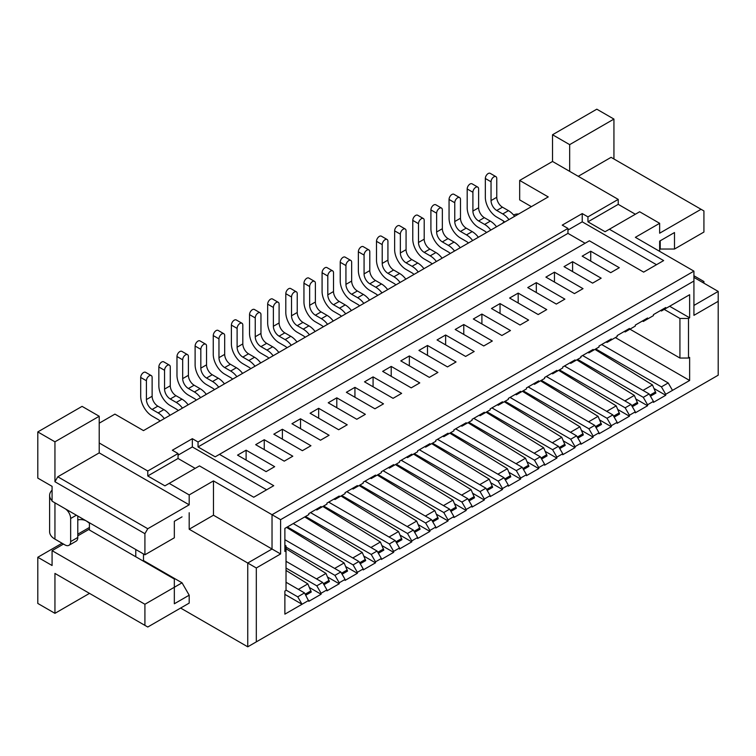 <?xml version="1.0" encoding="UTF-8"?>
<svg xmlns="http://www.w3.org/2000/svg" width="756" height="756" viewBox="0 0 756 756"><rect width="100%" height="100%" fill="white"/><g stroke="black" fill="none" stroke-linecap="round" stroke-linejoin="round"><path stroke-width="1.13" d="M286.023 570.421L307.853 583.897L311.264 592.024L305.821 595.17M298.365 589.378L307.853 583.897M99.216 423.19L114.921 414.118L143.489 430.608L548.242 196.919L519.674 180.429L519.674 199.896L531.392 206.653M519.674 180.429L552.532 161.463L618.228 199.395L587.951 216.877L582.233 213.579L562.237 225.127L567.954 228.425L198.044 441.986L198.044 446.938L215.186 456.832L219.467 454.356L273.738 485.692L253.742 497.231L199.471 465.894L169.193 483.377L189.189 494.925L189.189 504.819L147.77 528.727L144.916 533.679L144.916 554.791L174.334 537.799L174.334 521.309L182.045 516.858M99.216 442.978L99.216 452.872L57.796 476.781L54.942 481.733L54.942 441.825L37.8 431.922L82.073 406.369L99.216 416.263L99.216 442.978L147.77 471.007L178.047 453.534L172.34 450.236L192.336 438.688L198.044 441.986M552.532 161.463L552.532 134.748L596.805 109.185L613.938 119.079L613.938 158.996M578.236 176.309L611.084 157.343L703.921 210.943L703.921 232.054L674.494 249.036L660.215 249.036L660.215 240.795L674.494 232.546L659.648 241.117L659.648 251.342M693.923 277.405L718.2 291.419L718.2 375.193L247.751 646.815L180.618 608.06M247.751 646.815L247.751 563.031L189.189 529.228L189.189 512.738M142.912 560.886L143.489 560.565L143.489 553.959M143.489 560.565L182.045 582.819L189.189 595.189L189.189 603.108L147.77 627.017L144.916 625.373L144.916 604.261L182.045 582.819M57.796 575.07L54.942 573.426L54.942 613.333L37.8 603.439L37.8 557.267L62.077 543.243M77.792 534.171L89.416 527.461M63.504 544.065L52.079 550.661L52.079 565.507L37.8 557.267M77.792 535.824L89.416 529.115M144.916 554.791L52.079 501.19L52.079 486.344L37.8 478.104L37.8 431.922M567.954 228.425L567.954 233.368L585.087 243.262M219.467 454.356L589.378 240.795L643.649 272.122L663.645 260.584L609.374 229.248L639.652 211.765L659.648 223.313L635.361 237.327L693.923 271.139L272.028 514.713L280.599 519.665L280.599 553.959L256.312 567.983L247.751 563.031L272.028 549.017L213.466 515.205L189.189 529.228M567.954 230.07L582.233 221.829L582.233 213.579M587.951 216.877L587.951 221.829L605.083 231.723L609.374 229.248M582.233 221.829L656.501 264.704M618.228 199.395L618.228 204.347L587.951 221.829M618.228 204.347L635.361 214.241M701.058 209.289L659.648 233.207L659.648 223.313M552.532 134.748L569.665 144.642L569.665 171.366M169.193 483.377L164.912 485.853L147.77 475.959L147.77 471.007M99.216 452.872L189.189 504.819M147.77 475.959L178.047 458.476L178.047 453.534M178.047 458.476L195.19 468.37M178.047 455.178L192.336 446.938L192.336 438.688M192.336 446.938L266.603 489.812M567.954 233.368L198.044 446.938M508.939 219.618A16.16 9.327 -120 0 0 502.759 213.948L496.758 210.489A8.08 4.668 60 0 1 491.041 200.595L491.041 181.79A4.035 2.334 -60 0 1 492.808 177.726A4.035 2.334 -60 0 1 495.917 176.649A4.035 2.334 -60 0 1 496.758 178.492L496.758 197.297A8.08 4.668 -120 0 0 502.466 207.191L508.467 210.65A16.16 9.327 60 0 1 514.647 216.32M504.696 222.066A8.08 4.668 60 0 0 502.759 220.544L496.758 217.085A16.16 9.327 -120 0 1 485.333 197.297L485.333 178.492L491.041 181.79M490.795 230.089A16.16 9.327 -120 0 0 484.615 224.419L478.614 220.96A8.08 4.668 60 0 1 472.906 211.066L472.906 192.26A4.035 2.334 -60 0 1 474.664 188.197A4.035 2.334 -60 0 1 477.783 187.119A4.035 2.334 -60 0 1 478.614 188.962L478.614 207.768A8.08 4.668 -120 0 0 484.331 217.662L490.332 221.121A16.16 9.327 60 0 1 496.512 226.791M486.562 232.536A8.08 4.668 60 0 0 484.615 231.024L478.614 227.556A16.16 9.327 -120 0 1 467.189 207.768L467.189 188.962L472.906 192.26M472.661 240.559A16.16 9.327 -120 0 0 466.48 234.899L460.48 231.43A8.08 4.668 60 0 1 454.762 221.536L454.762 202.74A4.035 2.334 -60 0 1 456.529 198.667A4.035 2.334 -60 0 1 459.639 197.59A4.035 2.334 -60 0 1 460.48 199.442L460.48 218.238A8.08 4.668 -120 0 0 466.187 228.132L472.188 231.601A16.16 9.327 60 0 1 478.368 237.261M468.418 243.007A8.08 4.668 60 0 0 466.48 241.495L460.48 238.027A16.16 9.327 -120 0 1 449.055 218.238L449.055 199.442L454.762 202.74M436.382 261.51A16.16 9.327 -120 0 0 430.202 255.84L424.201 252.372A8.08 4.668 60 0 1 418.493 242.478L418.493 223.681A4.035 2.334 -60 0 1 420.251 219.618A4.035 2.334 -60 0 1 423.369 218.531A4.035 2.334 -60 0 1 424.201 220.383L424.201 239.179A8.08 4.668 -120 0 0 429.918 249.074L435.91 252.542A16.16 9.327 60 0 1 442.099 258.212M432.149 263.948A8.08 4.668 60 0 0 430.202 262.436L424.201 258.977A16.16 9.327 -120 0 1 412.776 239.179L412.776 220.383L418.493 223.681M418.248 271.98A16.16 9.327 -120 0 0 412.067 266.31L406.066 262.852A8.08 4.668 60 0 1 400.349 252.958L400.349 234.152A4.035 2.334 -60 0 1 402.116 230.089A4.035 2.334 -60 0 1 405.225 229.002A4.035 2.334 -60 0 1 406.066 230.854L406.066 249.66A8.08 4.668 -120 0 0 411.774 259.554L417.775 263.012A16.16 9.327 60 0 1 423.955 268.682M414.005 274.428A8.08 4.668 60 0 0 412.067 272.907L406.066 269.448A16.16 9.327 -120 0 1 394.641 249.66L394.641 230.854L400.349 234.152M400.104 282.451A16.16 9.327 -120 0 0 393.923 276.781L387.922 273.322A8.08 4.668 60 0 1 382.215 263.428L382.215 244.623A4.035 2.334 -60 0 1 383.972 240.559A4.035 2.334 -60 0 1 387.091 239.482A4.035 2.334 -60 0 1 387.922 241.325L387.922 260.13A8.08 4.668 -120 0 0 393.64 270.024L399.64 273.483A16.16 9.327 60 0 1 405.821 279.153M395.87 284.899A8.08 4.668 60 0 0 393.923 283.377L387.922 279.918A16.16 9.327 -120 0 1 376.497 260.13L376.497 241.325L382.215 244.623M381.969 292.922A16.16 9.327 -120 0 0 375.789 287.252L369.788 283.793A8.08 4.668 60 0 1 364.071 273.899L364.071 255.093A4.035 2.334 -60 0 1 365.838 251.03A4.035 2.334 -60 0 1 368.947 249.952A4.035 2.334 -60 0 1 369.788 251.795L369.788 270.601A8.08 4.668 -120 0 0 375.505 280.495L381.496 283.954A16.16 9.327 60 0 1 387.677 289.624M377.726 295.369A8.08 4.668 60 0 0 375.789 293.848L369.788 290.389A16.16 9.327 -120 0 1 358.363 270.601L358.363 251.795L364.071 255.093M182.451 408.117A16.16 9.327 -120 0 0 176.261 402.447L170.27 398.988A8.08 4.668 60 0 1 164.553 389.094L164.553 370.289A4.035 2.334 -60 0 1 166.32 366.225A4.035 2.334 -60 0 1 169.429 365.139A4.035 2.334 -60 0 1 170.27 366.991L170.27 385.787A8.08 4.668 -120 0 0 175.978 395.69L181.979 399.149A16.16 9.327 60 0 1 188.159 404.819M178.208 410.565A8.08 4.668 60 0 0 176.261 409.043L170.27 405.585A16.16 9.327 -120 0 1 158.845 385.787L158.845 366.991L164.553 370.289M164.307 418.588A16.16 9.327 -120 0 0 158.127 412.918L152.126 409.459A8.08 4.668 60 0 1 146.418 399.565L146.418 380.759A4.035 2.334 -60 0 1 148.176 376.696A4.035 2.334 -60 0 1 151.294 375.609A4.035 2.334 -60 0 1 152.126 377.461L152.126 396.267A8.08 4.668 -120 0 0 157.843 406.161L163.844 409.62A16.16 9.327 60 0 1 170.024 415.29M160.074 421.035A8.08 4.668 60 0 0 158.127 419.514L152.126 416.055A16.16 9.327 -120 0 1 140.701 396.267L140.701 377.461L146.418 380.759M254.999 366.225A16.16 9.327 -120 0 0 248.819 360.555L242.818 357.097A8.08 4.668 60 0 1 237.11 347.202L237.11 328.397A4.035 2.334 -60 0 1 238.868 324.333A4.035 2.334 -60 0 1 241.986 323.256A4.035 2.334 -60 0 1 242.818 325.099L242.818 343.904A8.08 4.668 -120 0 0 248.535 353.799L254.536 357.257A16.16 9.327 60 0 1 260.716 362.927M250.765 368.673A8.08 4.668 60 0 0 248.819 367.161L242.818 363.693A16.16 9.327 -120 0 1 231.393 343.904L231.393 325.099L237.11 328.397M273.133 355.755A16.16 9.327 -120 0 0 266.953 350.085L260.962 346.626A8.08 4.668 60 0 1 255.245 336.732L255.245 317.926A4.035 2.334 -60 0 1 257.012 313.863A4.035 2.334 -60 0 1 260.121 312.786A4.035 2.334 -60 0 1 260.962 314.628L260.962 333.434A8.08 4.668 -120 0 0 266.67 343.328L272.67 346.787A16.16 9.327 60 0 1 278.851 352.457M268.9 358.202A8.08 4.668 60 0 0 266.953 356.681L260.962 353.222A16.16 9.327 -120 0 1 249.537 333.434L249.537 314.628L255.245 317.926M345.69 313.863A16.16 9.327 -120 0 0 339.51 308.202L333.509 304.734A8.08 4.668 60 0 1 327.802 294.84L327.802 276.044A4.035 2.334 -60 0 1 329.559 271.971A4.035 2.334 -60 0 1 332.678 270.894A4.035 2.334 -60 0 1 333.509 272.746L333.509 291.542A8.08 4.668 -120 0 0 339.227 301.436L345.218 304.904A16.16 9.327 60 0 1 351.408 310.565M341.457 316.31A8.08 4.668 60 0 0 339.51 314.798L333.509 311.33A16.16 9.327 -120 0 1 322.084 291.542L322.084 272.746L327.802 276.044M327.556 324.333A16.16 9.327 -120 0 0 321.376 318.673L315.375 315.205A8.08 4.668 60 0 1 309.658 305.311L309.658 286.515A4.035 2.334 -60 0 1 311.425 282.451A4.035 2.334 -60 0 1 314.534 281.364A4.035 2.334 -60 0 1 315.375 283.216L315.375 302.013A8.08 4.668 -120 0 0 321.083 311.907L327.083 315.375A16.16 9.327 60 0 1 333.264 321.035M323.313 326.781A8.08 4.668 60 0 0 321.376 325.269L315.375 321.801A16.16 9.327 -120 0 1 303.95 302.013L303.95 283.216L309.658 286.515M291.277 345.284A16.16 9.327 -120 0 0 285.097 339.614L279.096 336.155A8.08 4.668 60 0 1 273.379 326.261L273.379 307.456A4.035 2.334 -60 0 1 275.146 303.392A4.035 2.334 -60 0 1 278.255 302.305A4.035 2.334 -60 0 1 279.096 304.158L279.096 322.963A8.08 4.668 -120 0 0 284.814 332.857L290.805 336.316A16.16 9.327 60 0 1 296.985 341.986M287.034 347.732A8.08 4.668 60 0 0 285.097 346.21L279.096 342.751A16.16 9.327 -120 0 1 267.671 322.963L267.671 304.158L273.379 307.456M309.412 334.813A16.16 9.327 -120 0 0 303.232 329.144L297.231 325.685A8.08 4.668 60 0 1 291.523 315.781L291.523 296.985A4.035 2.334 -60 0 1 293.281 292.922A4.035 2.334 -60 0 1 296.399 291.835A4.035 2.334 -60 0 1 297.231 293.687L297.231 312.483A8.08 4.668 -120 0 0 302.948 322.387L308.949 325.845A16.16 9.327 60 0 1 315.129 331.515M305.178 337.261A8.08 4.668 60 0 0 303.232 335.74L297.231 332.281A16.16 9.327 -120 0 1 285.806 312.483L285.806 293.687L291.523 296.985M200.586 397.647A16.16 9.327 -120 0 0 194.405 391.977L188.405 388.508A8.08 4.668 60 0 1 182.687 378.614L182.687 359.818A4.035 2.334 -60 0 1 184.455 355.755A4.035 2.334 -60 0 1 187.564 354.668A4.035 2.334 -60 0 1 188.405 356.52L188.405 375.316A8.08 4.668 -120 0 0 194.122 385.21L200.113 388.678A16.16 9.327 60 0 1 206.293 394.349M196.352 400.085A8.08 4.668 60 0 0 194.405 398.573L188.405 395.114A16.16 9.327 -120 0 1 176.98 375.316L176.98 356.52L182.687 359.818M218.72 387.166A16.16 9.327 -120 0 0 212.54 381.506L206.539 378.038A8.08 4.668 60 0 1 200.831 368.144L200.831 349.348A4.035 2.334 -60 0 1 202.589 345.284A4.035 2.334 -60 0 1 205.708 344.197A4.035 2.334 -60 0 1 206.539 346.05L206.539 364.846A8.08 4.668 -120 0 0 212.256 374.74L218.257 378.208A16.16 9.327 60 0 1 224.438 383.868M214.487 389.614A8.08 4.668 60 0 0 212.54 388.102L206.539 384.634A16.16 9.327 -120 0 1 195.114 364.846L195.114 346.05L200.831 349.348M236.864 376.696A16.16 9.327 -120 0 0 230.684 371.035L224.683 367.567A8.08 4.668 60 0 1 218.966 357.673L218.966 338.877A4.035 2.334 -60 0 1 220.733 334.804A4.035 2.334 -60 0 1 223.842 333.727A4.035 2.334 -60 0 1 224.683 335.579L224.683 354.375A8.08 4.668 -120 0 0 230.391 364.269L236.392 367.737A16.16 9.327 60 0 1 242.572 373.398M232.621 379.143A8.08 4.668 60 0 0 230.684 377.631L224.683 374.163A16.16 9.327 -120 0 1 213.258 354.375L213.258 335.579L218.966 338.877M363.825 303.392A16.16 9.327 -120 0 0 357.645 297.732L351.653 294.264A8.08 4.668 60 0 1 345.936 284.369L345.936 265.573A4.035 2.334 -60 0 1 347.703 261.5A4.035 2.334 -60 0 1 350.812 260.423A4.035 2.334 -60 0 1 351.653 262.275L351.653 281.071A8.08 4.668 -120 0 0 357.361 290.965L363.362 294.434A16.16 9.327 60 0 1 369.542 300.094M359.591 305.84A8.08 4.668 60 0 0 357.645 304.328L351.653 300.86A16.16 9.327 -120 0 1 340.228 281.071L340.228 262.275L345.936 265.573M454.517 251.03A16.16 9.327 -120 0 0 448.336 245.369L442.345 241.901A8.08 4.668 60 0 1 436.628 232.007L436.628 213.211A4.035 2.334 -60 0 1 438.395 209.147A4.035 2.334 -60 0 1 441.504 208.061A4.035 2.334 -60 0 1 442.345 209.913L442.345 228.709A8.08 4.668 -120 0 0 448.053 238.603L454.054 242.071A16.16 9.327 60 0 1 460.234 247.732M450.283 253.477A8.08 4.668 60 0 0 448.336 251.965L442.345 248.497A16.16 9.327 -120 0 1 430.911 228.709L430.911 209.913L436.628 213.211M569.665 144.642L613.938 119.079M660.215 249.036L659.648 248.705M702.494 282.347L703.921 281.525L703.921 283.179M693.923 275.751L703.921 281.525M518.559 214.061A16.16 9.327 120 0 0 513.589 215.006M674.494 232.546L674.494 249.036M693.923 305.433L718.2 291.419M54.942 613.333L89.501 593.375M256.312 567.983L256.312 641.863M213.466 515.205L213.466 480.901L272.028 514.713L272.028 549.017L280.599 553.959M189.189 494.925L213.466 480.901M135.778 549.508L135.778 556.766L89.416 530.003L89.416 522.746M135.778 556.766L174.334 579.03L174.334 603.77L189.189 595.189M54.942 573.426L144.916 625.373M52.079 550.661L144.916 604.261M54.942 481.733L144.916 533.679M99.216 416.263L54.942 441.825M429.342 377.376L437.913 372.434L409.346 355.944L400.784 360.886L429.342 377.376M411.207 387.856L419.778 382.905L391.211 366.414L382.64 371.366L411.207 387.856M393.063 398.327L401.634 393.375L373.077 376.885L364.505 381.837L393.063 398.327M374.929 408.798L383.5 403.846L354.933 387.355L346.361 392.307L374.929 408.798M356.794 419.268L365.356 414.326L336.798 397.826L328.227 402.778L356.794 419.268M338.65 429.739L347.221 424.796L318.654 408.306L310.092 413.248L338.65 429.739M320.516 440.209L329.087 435.267L300.519 418.777L291.948 423.719L320.516 440.209M302.372 450.689L310.943 445.738L282.385 429.247L273.814 434.19L302.372 450.689M284.237 461.16L292.808 456.208L264.241 439.718L255.67 444.67L284.237 461.16M266.103 471.631L274.664 466.679L246.106 450.189L237.535 455.14L266.103 471.631M610.725 272.661L619.296 267.709L590.729 251.219L582.167 256.171L610.725 272.661M592.591 283.131L601.162 278.189L572.594 261.689L564.023 266.641L592.591 283.131M574.447 293.602L583.018 288.66L554.46 272.169L545.889 277.112L574.447 293.602M556.312 304.073L564.883 299.13L536.316 282.64L527.745 287.582L556.312 304.073M538.178 314.553L546.739 309.601L518.181 293.111L509.61 298.053L538.178 314.553M520.033 325.023L528.605 320.071L500.037 303.581L491.476 308.533L520.033 325.023M501.899 335.494L510.47 330.542L481.903 314.052L473.332 319.004L501.899 335.494M483.755 345.964L492.326 341.013L463.768 324.522L455.197 329.474L483.755 345.964M465.62 356.435L474.192 351.493L445.624 335.002L437.053 339.945L465.62 356.435M447.486 366.906L456.048 361.963L427.49 345.473L418.918 350.415L447.486 366.906M57.796 476.781L147.77 528.727M495.917 176.649L490.209 173.351A4.035 2.334 120 0 0 487.091 174.428A4.035 2.334 120 0 0 485.333 178.492M477.783 187.119L472.065 183.821A4.035 2.334 120 0 0 468.956 184.899A4.035 2.334 120 0 0 467.189 188.962M459.639 197.59L453.931 194.292A4.035 2.334 120 0 0 450.812 195.369A4.035 2.334 120 0 0 449.055 199.442M423.369 218.531L417.652 215.233A4.035 2.334 120 0 0 414.543 216.32A4.035 2.334 120 0 0 412.776 220.383M405.225 229.002L399.518 225.704A4.035 2.334 120 0 0 396.399 226.791A4.035 2.334 120 0 0 394.641 230.854M387.091 239.482L381.374 236.174A4.035 2.334 120 0 0 378.265 237.261A4.035 2.334 120 0 0 376.497 241.325M368.947 249.952L363.239 246.654A4.035 2.334 120 0 0 360.13 247.732A4.035 2.334 120 0 0 358.363 251.795M169.429 365.139L163.721 361.84A4.035 2.334 120 0 0 160.603 362.927A4.035 2.334 120 0 0 158.845 366.991M151.294 375.609L145.577 372.311A4.035 2.334 120 0 0 142.468 373.398A4.035 2.334 120 0 0 140.701 377.461M241.986 323.256L236.269 319.958A4.035 2.334 120 0 0 233.16 321.035A4.035 2.334 120 0 0 231.393 325.099M260.121 312.786L254.413 309.488A4.035 2.334 120 0 0 251.294 310.565A4.035 2.334 120 0 0 249.537 314.628M332.678 270.894L326.961 267.596A4.035 2.334 120 0 0 323.851 268.673A4.035 2.334 120 0 0 322.084 272.746M314.534 281.364L308.826 278.066A4.035 2.334 120 0 0 305.707 279.153A4.035 2.334 120 0 0 303.95 283.216M278.255 302.305L272.547 299.007A4.035 2.334 120 0 0 269.438 300.094A4.035 2.334 120 0 0 267.671 304.158M296.399 291.835L290.682 288.537A4.035 2.334 120 0 0 287.573 289.624A4.035 2.334 120 0 0 285.806 293.687M187.564 354.668L181.856 351.37A4.035 2.334 120 0 0 178.747 352.457A4.035 2.334 120 0 0 176.98 356.52M205.708 344.197L199.99 340.899A4.035 2.334 120 0 0 196.881 341.986A4.035 2.334 120 0 0 195.114 346.05M223.842 333.727L218.134 330.429A4.035 2.334 120 0 0 215.016 331.506A4.035 2.334 120 0 0 213.258 335.579M350.812 260.423L345.105 257.125A4.035 2.334 120 0 0 341.986 258.202A4.035 2.334 120 0 0 340.228 262.275M441.504 208.061L435.787 204.763A4.035 2.334 120 0 0 432.678 205.849A4.035 2.334 120 0 0 430.911 209.913M503.968 221.395A8.08 4.668 120 0 0 502.749 223.19M693.923 271.139L693.923 315.337L718.2 301.313M693.923 281.034L280.599 519.665M286.023 582.243L304.517 592.921L308.807 601.332L321.083 594.244L321.083 593.252L326.942 589.878L326.942 590.861L339.227 583.774L339.227 582.782L345.076 579.398L345.076 580.391L357.361 573.303L357.361 572.311L363.22 568.928L363.22 569.92L375.505 562.833L375.505 561.84L381.355 558.457L381.355 559.449L393.64 552.352L393.64 551.37L399.499 547.987L399.499 548.979L411.774 541.882L411.774 540.899L417.633 537.516L417.633 538.499L429.918 531.411L429.918 530.419L435.768 527.045L435.768 528.028L448.053 520.941L448.053 519.948L453.912 516.565L453.912 517.558L466.187 510.47L466.187 509.478L472.046 506.095L472.046 507.087L484.331 500L484.331 499.007L490.19 495.624L490.19 496.616L502.466 489.519L502.466 488.537L508.325 485.154L508.325 486.146L520.61 479.049L520.61 478.066L526.46 474.683L526.46 475.675L538.745 468.578L538.745 467.586L544.603 464.212L544.603 465.195L556.879 458.108L556.879 457.115L562.738 453.742L562.738 454.725L575.023 447.637L575.023 446.645L580.882 443.262L580.882 444.254L593.158 437.166L593.158 436.174L599.017 432.791L599.017 433.783L611.302 426.696L611.302 425.704L617.151 422.32L617.151 423.313L629.436 416.216L629.436 415.233L635.295 411.85L635.295 412.842L647.571 405.745L647.571 404.762L653.43 401.379L653.43 402.372L665.715 395.275L665.715 394.282L689.633 380.476L689.633 357.39L688.489 358.042L688.489 318.465L689.633 317.803L689.633 294.717L665.715 308.533L665.715 307.541L653.43 314.628L653.43 315.621L647.571 319.004L647.571 318.011L635.295 325.099L635.295 326.091L629.436 329.474L629.436 328.482L617.151 335.579L617.151 336.562L611.302 339.945L611.302 338.953L599.017 346.05L599.017 347.032L593.158 350.415L593.158 349.433L580.882 356.52L580.882 357.512L575.023 360.886L575.023 359.903L562.738 366.991L562.738 367.983L556.879 371.366L556.879 370.374L544.603 377.461L544.603 378.454L538.745 381.837L538.745 380.844L526.46 387.932L526.46 388.924L520.61 392.307L520.61 391.315L508.325 398.412L508.325 399.395L502.466 402.778L502.466 401.786L490.19 408.883L490.19 409.865L484.331 413.248L484.331 412.256L472.046 419.353L472.046 420.345L466.187 423.719L466.187 422.736L453.912 429.824L453.912 430.816L448.053 434.19L448.053 433.207L435.768 440.294L435.768 441.287L429.918 444.67L429.918 443.677L417.633 450.765L417.633 451.757L411.774 455.14L411.774 454.148L399.499 461.236L399.499 462.228L393.64 465.611L393.64 464.619L381.355 471.716L381.355 472.698L375.505 476.082L375.505 475.089L363.22 482.186L363.22 483.169L357.361 486.552L357.361 485.569L345.076 492.657L345.076 493.649L339.227 497.023L339.227 496.04L326.942 503.127L326.942 504.12L321.083 507.503L321.083 506.511L308.807 513.598L308.807 514.59L297.732 520.978M308.807 600.349L284.88 614.155L284.88 591.069L286.023 590.408L286.023 550.831L284.88 551.493L284.88 528.397L302.022 518.503M77.792 519.92A8.08 4.668 0 0 1 86.364 520.978L89.416 523.199M409.346 365.838L409.346 355.944M391.211 376.308L391.211 366.414M373.077 386.779L373.077 376.885M354.933 397.25L354.933 387.355M336.798 407.73L336.798 397.826M318.654 418.2L318.654 408.306M300.519 428.671L300.519 418.777M282.385 439.141L282.385 429.247M264.241 449.612L264.241 439.718M246.106 460.083L246.106 450.189M590.729 261.113L590.729 251.219M572.594 271.593L572.594 261.689M554.46 282.064L554.46 272.169M536.316 292.534L536.316 282.64M518.181 303.005L518.181 293.111M500.037 313.475L500.037 303.581M481.903 323.946L481.903 314.052M463.768 334.417L463.768 324.522M445.624 344.897L445.624 335.002M427.49 355.367L427.49 345.473M315.942 509.478L316.802 509.969L321.083 507.503M334.086 499.007L334.936 499.499L339.227 497.023M352.22 488.537L353.08 489.028L357.361 486.552M370.355 478.057L371.215 478.557L375.505 476.082M388.499 467.586L389.359 468.087L393.64 465.611M406.633 457.115L407.493 457.616L411.774 455.14M424.777 446.645L425.628 447.136L429.918 444.67M442.912 436.174L443.772 436.666L448.053 434.19M461.047 425.704L461.907 426.195L466.187 423.719M479.191 415.233L480.041 415.724L484.331 413.248M497.325 404.753L498.185 405.254L502.466 402.778M515.469 394.282L516.32 394.783L520.61 392.307M533.604 383.812L534.464 384.303L538.745 381.837M551.738 373.341L552.598 373.833L556.879 371.366M569.882 362.871L570.733 363.362L575.023 360.886M588.017 352.4L588.877 352.891L593.158 350.415M606.161 341.929L607.011 342.421L611.302 339.945M624.295 331.449L625.155 331.95L629.436 329.474M642.43 320.979L643.29 321.48L647.571 319.004M660.574 310.508L661.424 311L665.715 308.533M669.636 306.265L689.633 317.803M664.212 309.393L679.928 318.465L688.489 318.465M679.928 318.465L679.928 358.042L688.489 358.042M679.928 358.042L629.937 329.181M615.365 337.592L689.633 380.476M672.5 390.37L668.209 382.952L661.424 386.864L665.715 394.282M661.424 386.864L595.728 348.932M654.12 388.584L665.715 395.275M594.944 349.395L652.475 384.927L655.896 393.054L650.443 396.201M582.592 355.528L649.149 393.952L653.43 401.379M649.149 393.952L643.29 397.335L647.571 404.762M643.29 397.335L577.593 359.402M635.985 399.055L647.571 405.745M576.8 359.865L634.341 395.407L637.762 403.534L632.309 406.681M564.448 365.998L631.005 404.432L635.295 411.85M631.005 404.432L625.155 407.805L629.436 415.233M625.155 407.805L559.449 369.882M617.841 409.525L629.436 416.216M558.665 370.336L616.206 405.877L619.618 414.005L614.165 417.151M546.314 376.479L612.87 414.902L617.151 422.32M612.87 414.902L607.011 418.285L611.302 425.704M607.011 418.285L541.315 380.353M599.706 419.996L611.302 426.696M540.521 380.807L598.062 416.348L601.483 424.475L596.03 427.622M528.179 386.949L594.736 425.373L599.017 432.791M594.736 425.373L588.877 428.756L593.158 436.174M588.877 428.756L523.18 390.824M581.572 430.476L593.158 437.166M522.387 391.277L579.928 426.819L583.339 434.946L577.896 438.093M510.035 397.42L576.592 435.843L580.882 443.262M576.592 435.843L570.733 439.227L575.023 446.645M570.733 439.227L505.036 401.294M563.428 440.946L575.023 447.637M504.252 401.748L561.784 437.289L565.204 445.416L559.752 448.563M491.901 407.89L558.457 446.314L562.738 453.742M558.457 446.314L552.598 449.697L556.879 457.115M552.598 449.697L486.902 411.765M545.293 451.417L556.879 458.108M486.108 412.218L543.649 447.76L547.07 455.887L541.617 459.034M473.757 418.361L540.313 456.785L544.603 464.212M540.313 456.785L534.464 460.168L538.745 467.586M534.464 460.168L468.758 422.235M527.149 461.888L538.745 468.578M467.973 422.698L525.514 458.23L528.926 466.367L523.473 469.514M455.622 428.832L522.179 467.265L526.46 474.683M522.179 467.265L516.32 470.638L520.61 478.066M516.32 470.638L450.623 432.706M509.015 472.358L520.61 479.049M449.829 433.169L507.37 468.711L510.791 476.838L505.339 479.984M437.488 439.312L504.044 477.735L508.325 485.154M504.044 477.735L498.185 481.109L502.466 488.537M498.185 481.109L432.489 443.186M490.88 482.829L502.466 489.519M431.695 443.64L489.236 479.181L492.647 487.308L487.204 490.455M419.344 449.782L485.9 488.206L490.19 495.624M485.9 488.206L480.041 491.589L484.331 499.007M480.041 491.589L414.345 453.657M472.736 493.299L484.331 500M413.56 454.11L471.092 489.652L474.513 497.779L469.06 500.926M401.209 460.253L467.766 498.677L472.046 506.095M467.766 498.677L461.907 502.06L466.187 509.478M461.907 502.06L396.21 464.127M454.602 503.779L466.187 510.47M395.416 464.581L452.957 500.122L456.378 508.249L450.926 511.396M383.065 470.723L449.622 509.147L453.912 516.565M449.622 509.147L443.772 512.53L448.053 519.948M443.772 512.53L378.066 474.598M436.458 514.25L448.053 520.941M377.282 475.051L434.823 510.593L438.234 518.72L432.782 521.867M364.931 481.194L431.487 519.618L435.768 527.045M431.487 519.618L425.628 523.001L429.918 530.419M425.628 523.001L359.932 485.068M418.323 524.721L429.918 531.411M359.138 485.532L416.679 521.064L420.1 529.191L414.647 532.337M346.796 491.665L413.352 530.088L417.633 537.516M413.352 530.088L407.493 533.471L411.774 540.899M407.493 533.471L341.797 495.539M400.189 535.191L411.774 541.882M341.003 496.002L398.544 531.544L401.956 539.671L396.513 542.817M328.652 502.135L395.208 540.568L399.499 547.987M395.208 540.568L389.359 543.942L393.64 551.37M389.359 543.942L323.653 506.019M382.045 545.662L393.64 552.352M322.869 506.473L380.4 542.014L383.821 550.141L378.369 553.288M310.518 512.615L377.074 551.039L381.355 558.457M377.074 551.039L371.215 554.422L375.505 561.84M371.215 554.422L305.519 516.49M363.91 556.132L375.505 562.833M304.725 516.943L362.266 552.485L365.687 560.612L360.234 563.759M293.233 523.577L358.93 561.51L363.22 568.928M358.93 561.51L353.08 564.893L357.361 572.311M353.08 564.893L287.375 526.96M345.775 566.613L357.361 573.303M286.59 527.414L344.131 562.955L347.543 571.082L342.09 574.229M284.88 539.699L340.795 571.98L345.076 579.398M340.795 571.98L334.936 575.363L339.227 582.782M334.936 575.363L286.023 547.117M327.631 577.083L339.227 583.774M286.023 548.743L325.987 573.426L329.408 581.553L323.955 584.7M286.023 561.302L322.661 582.451L326.942 589.878M322.661 582.451L316.802 585.834L321.083 593.252M316.802 585.834L286.023 568.068M309.497 587.554L321.083 594.244M304.517 592.921L297.732 596.843L302.022 604.261L284.88 594.367M284.88 545.227L286.023 545.879L286.023 550.831M77.792 516.036L77.792 537.469L70.648 541.598A8.08 4.668 60 0 1 68.976 545.293A8.08 4.668 60 0 1 64.94 544.896L54.942 539.122A18.182 10.499 180 0 1 49.612 531.704L49.612 495.416A18.182 10.499 180 0 1 52.079 490.143M54.942 539.122L54.942 502.844L64.94 508.608A8.08 4.668 -120 0 1 70.648 518.503L76.365 515.205M52.079 500.699A18.182 10.499 180 0 1 49.612 495.416M668.209 382.952L601.653 344.519M585.418 357.163L582.687 355.471M567.283 367.633L564.543 365.951M549.139 378.104L546.408 376.422M531.005 388.584L528.274 386.892M512.87 399.055L510.13 397.363M494.726 409.525L491.995 407.834M476.592 419.996L473.851 418.304M458.448 430.466L455.717 428.784M440.313 440.937L437.582 439.255M422.179 451.417L419.438 449.725M404.035 461.888L401.304 460.196M385.9 472.358L383.169 470.667M367.756 482.829L365.025 481.137M349.622 493.299L346.891 491.608M331.487 503.77L328.747 502.088M313.343 514.241L310.612 512.559M295.209 524.721L293.3 523.539M286.023 590.077L297.732 596.843M77.792 537.469A8.08 4.668 60 0 1 76.12 541.173L68.976 545.293M70.648 541.598L70.648 518.503M316.509 578.907L325.987 573.426M334.643 568.427L344.131 562.955M352.787 557.956L362.266 552.485M370.922 547.486L380.4 542.014M389.056 537.015L398.544 531.544M407.2 526.545L416.679 521.064M425.335 516.074L434.823 510.593M443.479 505.594L452.957 500.122M461.614 495.123L471.092 489.652M479.748 484.653L489.236 479.181M497.892 474.182L507.37 468.711M516.027 463.711L525.514 458.23M534.171 453.241L543.649 447.76M552.305 442.77L561.784 437.289M570.44 432.29L579.928 426.819M588.584 421.82L598.062 416.348M606.718 411.349L616.206 405.877M624.862 400.878L634.341 395.407M642.997 390.408L652.475 384.927M305.235 594.169L310.981 590.861M502.759 213.948L508.467 210.65M484.615 224.419L490.332 221.121M466.48 234.899L472.188 231.601M430.202 255.84L435.91 252.542M412.067 266.31L417.775 263.012M393.923 276.781L399.64 273.483M375.789 287.252L381.496 283.954M176.261 402.447L181.979 399.149M158.127 412.918L163.844 409.62M248.819 360.555L254.536 357.257M266.953 350.085L272.67 346.787M339.51 308.202L345.218 304.904M321.376 318.673L327.083 315.375M285.097 339.614L290.805 336.316M303.232 329.144L308.949 325.845M194.405 391.977L200.113 388.678M212.54 381.506L218.257 378.208M230.684 371.035L236.392 367.737M357.645 297.732L363.362 294.434M448.336 245.369L454.054 242.071M491.041 200.595L496.758 197.297M496.758 210.489L502.466 207.191M472.906 211.066L478.614 207.768M478.614 220.96L484.331 217.662M454.762 221.536L460.48 218.238M460.48 231.43L466.187 228.132M418.493 242.478L424.201 239.179M424.201 252.372L429.918 249.074M400.349 252.958L406.066 249.66M406.066 262.852L411.774 259.554M382.215 263.428L387.922 260.13M387.922 273.322L393.64 270.024M364.071 273.899L369.788 270.601M369.788 283.793L375.505 280.495M164.553 389.094L170.27 385.787M170.27 398.988L175.978 395.69M146.418 399.565L152.126 396.267M152.126 409.459L157.843 406.161M237.11 347.202L242.818 343.904M242.818 357.097L248.535 353.799M255.245 336.732L260.962 333.434M260.962 346.626L266.67 343.328M327.802 294.84L333.509 291.542M333.509 304.734L339.227 301.436M309.658 305.311L315.375 302.013M315.375 315.205L321.083 311.907M273.379 326.261L279.096 322.963M279.096 336.155L284.814 332.857M291.523 315.781L297.231 312.483M297.231 325.685L302.948 322.387M182.687 378.614L188.405 375.316M188.405 388.508L194.122 385.21M200.831 368.144L206.539 364.846M206.539 378.038L212.256 374.74M218.966 357.673L224.683 354.375M224.683 367.567L230.391 364.269M345.936 284.369L351.653 281.071M351.653 294.264L357.361 290.965M436.628 232.007L442.345 228.709M442.345 241.901L448.053 238.603M649.867 395.208L655.613 391.891M631.732 405.679L637.469 402.362M613.588 416.15L619.334 412.833M595.454 426.62L601.19 423.303M577.31 437.091L583.056 433.774M559.175 447.561L564.921 444.254M541.041 458.032L546.777 454.725M522.897 468.512L528.642 465.195M504.762 478.983L510.498 475.666M486.618 489.453L492.364 486.136M468.484 499.924L474.229 496.607M450.349 510.394L456.085 507.078M432.205 520.865L437.951 517.558M414.071 531.345L419.807 528.028M395.927 541.816L401.672 538.499M377.792 552.286L383.538 548.969M359.658 562.757L365.394 559.44M341.514 573.228L347.259 569.911M323.379 583.698L329.115 580.391"/></g></svg>
